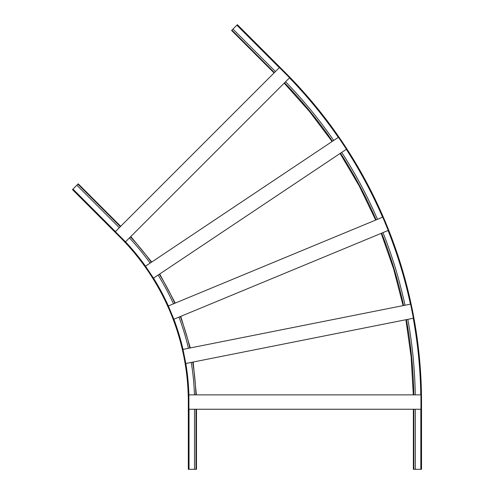 <?xml version="1.0" encoding="UTF-8"?>
<svg xmlns="http://www.w3.org/2000/svg" width="494" height="494" viewBox="0 0 494 494"><rect width="100%" height="100%" fill="white"/><g stroke="black" fill="none" stroke-linecap="round" stroke-linejoin="round"><path stroke-width="0.74" d="M410.594 304.125L183.008 349.394L185.812 363.498L413.404 318.229L410.594 304.125M407.816 319.34A460.204 460.204 0 0 1 415.256 394.867M194.432 394.867A239.429 239.429 0 0 0 191.234 362.423M338.446 137.27L145.508 266.192L153.498 278.147L346.436 149.231L338.446 137.27M341.706 152.393A460.204 460.204 0 0 1 377.478 219.324M173.462 303.829A239.429 239.429 0 0 0 158.092 275.078M183.015 349.394A233.909 233.909 0 0 0 173.863 319.229L388.241 230.432L382.739 217.144L168.355 305.947A233.909 233.909 0 0 0 153.504 278.147M173.857 319.229L168.355 305.947M382.98 232.612A460.204 460.204 0 0 1 405.012 305.236M188.43 348.313A239.429 239.429 0 0 0 178.964 317.117M279.425 67.573L115.343 231.655L125.513 241.825L289.595 77.743L279.425 67.573M285.569 81.769A460.204 460.204 0 0 1 333.716 140.438M150.102 263.117A239.429 239.429 0 0 0 129.422 237.917M413.367 409.248L413.367 469.3L421.53 469.3L421.53 402.06A466.422 466.422 0 0 0 284.921 72.248L237.373 24.7L237.046 25.027L284.593 72.575A465.953 465.953 0 0 1 421.067 402.06L421.067 469.3M415.312 409.248L415.312 469.3M275.436 71.562L232.977 29.097L237.046 25.027M274.065 72.933L231.6 30.474L232.977 29.097M194.537 409.248L194.537 469.3L188.319 469.3L188.319 402.06A233.211 233.211 0 0 0 120.017 237.151L72.47 189.603L72.797 189.276L120.345 236.824A233.674 233.674 0 0 1 188.788 402.06L188.788 469.3M196.482 409.248L196.482 469.3L194.537 469.3M119.326 227.672L76.866 185.207L72.797 189.276M120.703 226.295L78.237 183.836L76.866 185.207M420.95 394.867L188.906 394.867L188.906 409.248L420.95 409.248L420.95 394.867M406.371 319.63A458.728 458.728 0 0 1 413.781 394.867M195.908 394.867A240.905 240.905 0 0 0 192.685 362.133M340.477 153.214A458.728 458.728 0 0 1 376.113 219.892M174.827 303.267A240.905 240.905 0 0 0 159.321 274.256M381.615 233.174A458.728 458.728 0 0 1 403.561 305.52M189.881 348.029A240.905 240.905 0 0 0 180.335 316.549M284.525 82.813A458.728 458.728 0 0 1 332.487 141.253M151.331 262.295A240.905 240.905 0 0 0 130.465 236.873M413.836 409.248L413.836 469.3M289.472 77.867A465.725 465.725 0 0 1 338.304 137.369M346.294 149.324A465.725 465.725 0 0 1 382.578 217.212M388.08 230.5A465.725 465.725 0 0 1 410.428 304.156M413.231 318.266A465.725 465.725 0 0 1 420.777 394.867M279.338 67.659L236.879 25.194M420.832 409.248L420.832 469.3M274.392 72.606L231.933 30.14M196.019 409.248L196.019 469.3M188.912 394.867A233.909 233.909 0 0 0 185.818 363.498M145.514 266.186A233.909 233.909 0 0 0 125.519 241.819M189.023 409.248L189.023 469.3M115.423 231.575L72.964 189.109M120.375 226.629L77.91 184.163M284.192 83.146L309.349 111.341L332.098 141.512M340.088 153.473L359.262 186.034L375.681 220.065M381.189 233.353L393.638 269.032L403.104 305.613M405.914 319.717L411.162 357.137L413.311 394.867M196.377 394.867L193.142 362.04M190.338 347.937L180.761 316.37M175.259 303.088L159.71 273.997M151.72 262.036L130.799 236.54"/></g></svg>
